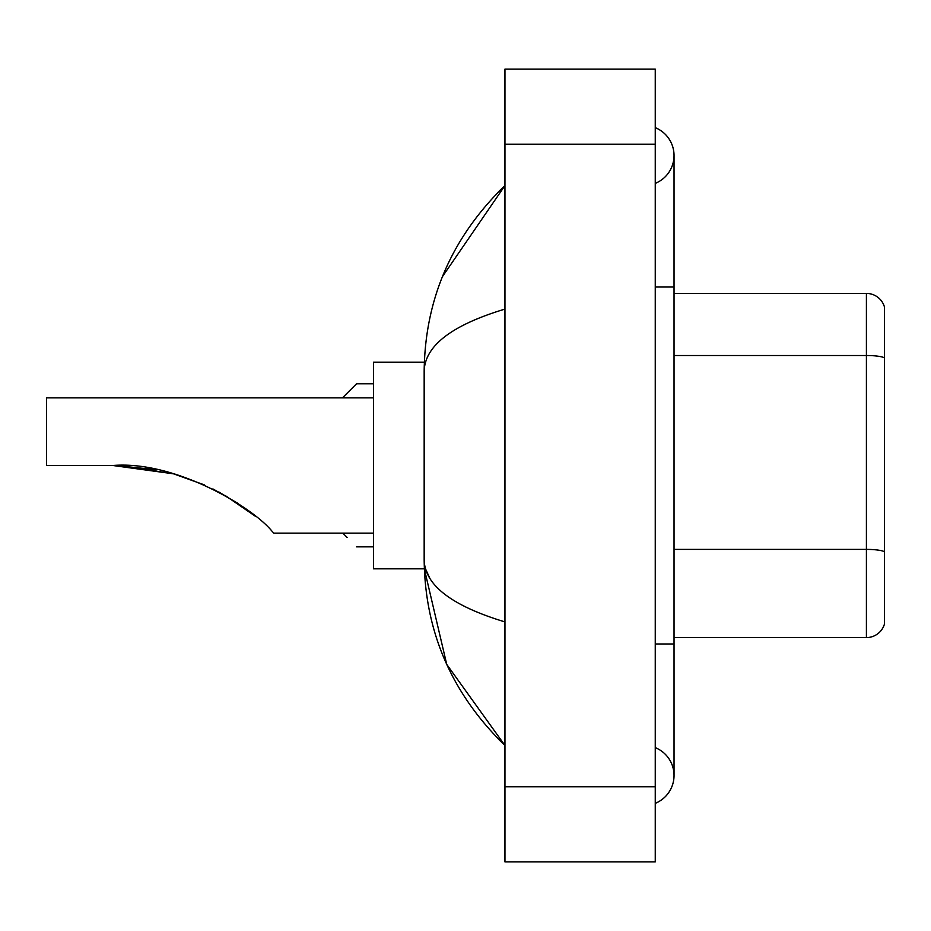 <?xml version="1.0" encoding="UTF-8"?>
<svg xmlns="http://www.w3.org/2000/svg" width="931" height="931" viewBox="0 0 931 931"><rect width="100%" height="100%" fill="white"/><g stroke="black" fill="none" stroke-linecap="round" stroke-linejoin="round"><path stroke-width="1.4" d="M655.249 643.973L674.032 643.973L674.032 155.512A30.06 30.06 0 0 1 655.249 183.384A30.06 30.06 0 0 0 655.249 127.652A30.06 30.06 0 0 1 674.032 155.512A30.06 30.06 0 0 0 655.249 127.652A30.06 30.06 0 0 1 674.032 155.512M655.249 803.348A30.06 30.06 0 0 0 655.249 747.616A30.06 30.06 0 0 1 655.249 803.348A30.06 30.06 0 0 0 674.032 775.488A30.06 30.06 0 0 1 655.249 803.348M504.951 309.092C451.814 325.117 424.885 345.808 424.164 371.19L424.164 559.81C424.769 585.099 451.698 605.802 504.951 621.908M504.951 861.908L655.249 861.908L655.249 69.092L504.951 69.092L504.951 861.908M424.164 371.19C424.978 298.944 451.896 237.068 504.951 185.572L442.458 276.612M424.327 362.171L373.447 362.171L373.447 568.829L424.327 568.829L446.729 664.385L504.951 745.428C451.896 693.921 424.967 632.056 424.164 559.81M429.808 578.221L425.502 568.829M884.45 306.939A18.783 18.783 0 0 0 866.412 293.416A18.783 18.783 0 0 1 884.45 306.939L884.45 624.061A18.783 18.783 0 0 1 866.412 637.584L674.032 637.584M884.45 357.853A18.783 3.259 180 0 0 866.412 355.514L866.412 293.416L674.032 293.416M884.45 358.121L884.45 551.746A18.783 3.259 180 0 0 866.412 549.395L866.412 355.514L674.032 355.514M173.515 473.821L204.203 484.83L173.515 473.821L121.484 465.663L173.515 473.821L112.86 465.5C174.691 460.38 252.429 506.86 272.271 531.531L273.877 533.137L373.447 533.137M212.873 488.903L237.417 503.031L212.873 488.903M373.447 397.863L46.55 397.863L46.55 465.5L112.86 465.5M116.049 465.523L156.373 469.736M218.878 491.987L243.724 507.383L255.327 516.228L224.778 495.245M342.817 533.137L347.147 537.455M342.445 397.863L356.538 383.781L342.445 397.863L356.538 383.781L342.445 397.863L356.538 383.781L342.445 397.863L356.538 383.781L342.445 397.863L356.538 383.781L373.447 383.781M347.147 393.173L356.538 383.781M655.249 287.027L674.032 287.027M504.951 786.753L655.249 786.753M504.951 144.247L655.249 144.247M866.412 637.584L866.412 549.395L674.032 549.395M674.032 643.973L674.032 775.488M504.951 185.572L498.411 191.879M504.951 745.428L498.411 739.121M356.538 546.846L373.447 546.846"/></g></svg>
